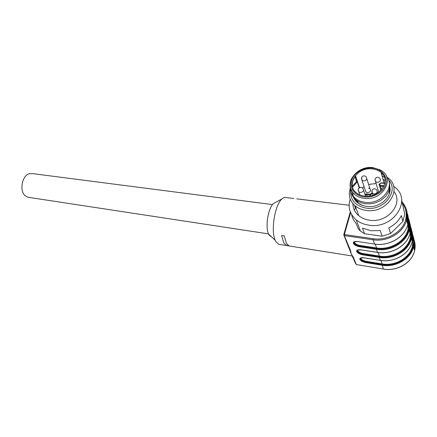<?xml version="1.0" encoding="UTF-8"?>
<svg xmlns="http://www.w3.org/2000/svg" width="437" height="437" viewBox="0 0 437 437"><rect width="100%" height="100%" fill="white"/><g stroke="black" fill="none" stroke-linecap="round" stroke-linejoin="round"><path stroke-width="0.66" d="M353.85 196.95L357.411 202.588L353.85 196.95M389.329 193.662L389.564 188.123L389.236 194.001M385.073 180.623L382.992 179.165L385.073 180.623M353.937 197.043L358.154 203.167L353.937 197.043M366.79 206.455C379.382 208.416 392.634 196.907 389.717 186.599C392.634 196.907 379.382 208.416 366.79 206.455L362.404 205.417L366.79 206.455M352.593 193.247C353.096 198.917 356.363 202.976 362.404 205.417L357.515 202.675C354.473 200.108 352.834 196.967 352.593 193.247M387.035 177.171L388.668 178.454C403.061 189.647 386.428 213.83 366.217 210.416C361.907 209.847 358.247 208.351 355.232 205.936C349.693 201.036 348.038 195.137 350.272 188.249M388.466 179.897C399.544 190.909 383.965 211.093 366.321 208.154C355.674 206.051 350.463 200.414 350.687 191.242M350.818 190.297L351.031 189.292M393.994 191.543C403.848 203.718 387.39 223.307 369.593 220.21C365.365 219.625 361.77 218.129 358.804 215.725C354.948 212.437 352.987 208.422 352.921 203.675M393.535 186.14L395.381 187.631C412.228 200.998 392.726 229.447 368.997 225.181C363.999 224.465 359.744 222.695 356.231 219.86C349.704 214.064 347.688 207.116 350.195 199.026M401.619 199.895L404.744 214.081L402.919 221.412L401.341 215.578C398.817 220.827 394.633 224.918 388.793 227.846L390.541 233.538L382.124 236.215L380.272 230.578L370.942 230.736L362.475 228.125L364.529 233.724L360.41 231.026L358.34 229.07L356.221 223.454C353.806 220.811 352.26 217.817 351.583 214.48M389.766 189.155L390.039 189.265M354.478 205.286L355.461 207.985L354.478 210.344M364.529 233.724L382.124 236.215M390.541 233.538L402.919 221.412M376.639 189.789C374.804 188.276 373.242 188.511 371.953 190.494L372.395 193.345L373.87 193.941C375.607 193.99 376.76 193.301 377.317 191.881L376.661 189.816M361.388 178.214L361.983 180.301L363.431 180.88C365.124 180.913 366.25 180.235 366.812 178.853L366.201 176.859C364.414 175.335 362.874 175.543 361.579 177.493L362.011 180.328M350.627 212.601L344.345 234.56L373.171 238.717C387.166 241.055 403.001 231.708 405.678 219.45L406.59 219.937C403.848 232.571 387.526 242.202 373.116 239.782L344.301 235.598L350.638 250.849L351.069 253.526L352.506 256.022M406.028 211.798C407.776 215.501 408.278 219.412 407.535 223.542M350.638 250.849L350.103 250.434M349.3 248.325L351.069 253.526L355.784 263.904M350.124 250.483L350.523 251.93M352.424 256.016L351.441 254.312M351.709 254.771L352.031 255.257M407.672 224.815L410.146 228.447M410.6 229.365C412.233 232.954 412.703 236.723 412.015 240.672M409.185 224.782L410.021 226.568M410.616 228.256C411.572 231.484 411.654 234.789 410.862 238.17L411.441 238.482L412.222 241.65L411.441 238.487C412.539 233.675 411.971 229.135 409.737 224.858M411.348 233.145L412.195 234.969M412.79 236.69C413.702 239.853 413.779 243.076 413.014 246.364L413.582 246.67L414.626 250.652L413.582 246.681C411.059 258.77 395.72 267.766 382.085 265.243L366.053 262.637C362.797 261.976 360.722 260.9 359.82 259.403L359.804 259.36C359.531 257.95 360.989 257.431 364.168 257.797L380.37 260.37L379.338 257.442L363.032 254.88C359.717 254.219 357.597 253.116 356.674 251.565L356.652 251.515C356.368 250.051 357.837 249.494 361.071 249.844L377.552 252.378L376.481 249.33L359.891 246.812C356.521 246.162 354.352 245.026 353.402 243.414L353.38 243.371C353.074 241.841 354.565 241.246 357.854 241.579L374.624 244.065L373.116 239.782L373.171 238.717M289.289 246.004L286.454 245.518L283.766 242.923L281.608 235.477L284.269 235.882L286.404 243.338L289.065 245.933L289.955 246.08M279.811 244.463L278.675 244.283L275.927 241.688L275.244 240.317C270.585 230.698 274.911 204.472 282.018 198.922C283.52 197.595 284.946 197.142 286.301 197.568L293.751 198.48M406.934 216.086L407.759 217.828M408.355 219.478C409.36 222.783 409.447 226.169 408.622 229.643L409.212 229.966L410.053 233.167L409.212 229.971C410.343 225.082 409.769 220.477 407.497 216.157M406.115 217.091L407.874 219.795M408.327 220.685C410.043 224.35 410.54 228.212 409.819 232.276M287.579 244.949L287.338 245.698M275.692 202.315L273.611 203.434C268.231 207.635 265.046 226.858 268.569 234.057L269.088 235.084L271.934 237.215M272.541 204.592L32.436 173.593L29.388 173.702C22.156 175.346 19.113 190.674 25.067 195.656L27.864 197.234L28.957 197.404M372.428 193.438L370.161 195.06L370.418 195.858M367.085 196.191L366.605 193.919L369.942 194.296L370.161 195.06L366.572 194.656L365.152 194.957M369.942 194.296L371.849 192.93M366.605 193.919L364.911 194.236M362.41 187.823L364.076 186.599M368.631 184.441L376.104 183.529M378.557 191.515L378.518 192.455M361.983 180.301L365.889 192.067L367.304 192.651C370.33 192.214 371.232 190.898 370.002 188.708L368.566 188.118M372.171 168.895C375.689 169.256 378.655 170.446 381.064 172.478C391.738 180.623 379.48 198.425 364.562 196.071C361.328 195.678 358.591 194.58 356.341 192.777C345.306 184.594 357.264 166.874 372.171 168.895M352.359 186.228L356.455 181.683L357.16 182.038L352.572 187.129L352.359 186.228C351.911 182.852 352.845 179.645 355.155 176.603L355.696 176.351L359.547 187.604M355.696 176.351L359.154 187.855M386.253 176.133C396.042 186.572 381.359 204.937 365.059 202.304C361.268 201.823 358.05 200.528 355.412 198.409L353.167 196.158C350.982 193.351 350.037 190.204 350.327 186.714M381.364 173.527L382.79 174.308M389.034 181.814C390.623 186.97 389.383 191.903 385.308 196.612L380.807 200.321C376.049 203.161 370.958 204.298 365.54 203.729C361.765 203.243 358.558 201.949 355.92 199.835C352.353 196.808 350.649 193.088 350.807 188.675M384.489 177.46L381.971 175.636M352.271 191.696L353.036 194.558M371.789 191.084L372.99 195.208M374.984 179.498L375.558 181.683L377.06 182.289C378.786 182.322 379.928 181.639 380.485 180.241L379.862 178.252L378.071 177.209M361.093 187.309C358.335 187.752 357.548 189.259 358.744 191.838L360.159 192.406C361.863 192.449 363 191.767 363.568 190.363L362.923 188.303L361.208 187.326M359.782 194.831L358.116 189.68M401.685 201.555C406.481 206.827 408.12 212.956 406.59 219.937L405.678 219.445C407.104 213.076 405.76 207.4 401.658 202.407M350.316 211.847L343.782 234.631L344.301 235.598L344.345 234.56L343.739 234.816L350.594 252.165M357.974 241.601L374.624 244.065C388.908 246.506 405.061 236.98 407.765 224.443L406.59 219.937L407.743 224.542M405.563 209.678C408.251 214.234 408.983 219.155 407.77 224.438L407.743 224.552M352.943 256.388L356.341 264.565L383.418 269.034L382.118 264.582M407.612 223.831L409.108 225.683M410.081 227.164C412.675 231.632 413.402 236.433 412.249 241.557L412.244 241.568C409.677 253.76 394.158 262.883 380.37 260.37L380.469 260.386M411.9 233.227C414.09 237.46 414.647 241.94 413.582 246.67L413.009 246.375M410.048 233.139L411.769 235.335M412.299 236.155C414.992 240.65 415.767 245.479 414.626 250.652L414.626 250.652C412.129 262.664 396.938 271.568 383.418 269.034L356.494 264.593M406.202 216.217L406.945 217.184M407.825 218.516C410.496 223.05 411.244 227.934 410.053 233.167L410.048 233.178C407.415 245.539 391.585 254.853 377.552 252.378L377.661 252.395M348.994 247.593L349.081 248.265M366.053 262.637L366.086 261.987C363.125 261.386 361.241 260.408 360.427 259.043L359.82 259.403M382.113 264.582L366.086 261.987L366.119 261.337L382.151 263.921L382.113 264.582C395.49 267.056 410.534 258.229 413.014 246.37M359.804 259.36L361.028 258.688C361.76 259.917 363.453 260.796 366.119 261.337M361.028 258.688L360.405 258.999M363.032 254.88L363.092 253.547L379.403 256.093L379.338 257.442C393.213 259.939 408.846 250.745 411.441 238.487L410.856 238.176C408.316 250.193 392.978 259.212 379.365 256.765L363.065 254.214C360.05 253.613 358.127 252.613 357.286 251.199L356.674 251.565M356.652 251.515L357.903 250.833C358.651 252.105 360.383 253.007 363.092 253.547M357.903 250.833L357.269 251.155M376.514 248.642L376.481 249.33C390.602 251.794 406.552 242.398 409.212 229.971L408.617 229.654C406.006 241.836 390.367 251.051 376.508 248.637L359.919 246.135C356.854 245.539 354.893 244.512 354.025 243.043L353.402 243.414M359.891 246.812L359.951 245.452L376.547 247.948L376.508 248.637M353.38 243.371L354.008 242.999L354.298 241.83L357.854 241.579M354.653 242.672L354.025 243.043L354.653 242.672C355.428 243.993 357.193 244.917 359.951 245.452M407 226.907C403.018 238.367 387.903 246.353 374.667 244.119L374.738 244.081M383.555 269.055L383.468 269.105C395.867 271.393 409.911 264.156 413.773 253.373M406.235 213.759L407.257 222.482M414.265 249.27C414.789 245.556 414.265 242.022 412.703 238.651M412.32 237.886L409.78 234.177M361.011 258.644L361.077 257.89M357.881 250.789L357.969 249.964M354.631 242.628L354.746 241.727M375.23 244.201L376.547 247.948C390.126 250.303 405.454 241.273 408.027 229.332L408.262 221.346M407.874 219.724L406.235 215.774M407.475 225.514L409.698 228.824M410.125 229.676C411.583 232.823 412.124 236.138 411.741 239.623M407.623 223.039L409.567 226.754M410.54 230.239L410.277 237.859C407.776 249.642 392.748 258.48 379.403 256.093L378.147 252.515M407.95 229.048L408.448 229.616M409.933 231.605L411.747 235.15M412.714 238.711L412.441 246.069C410.004 257.688 395.267 266.335 382.151 263.921L380.949 260.507M407.399 220.09L405.995 217.916L407.421 220.182M407.847 221.007C409.382 224.23 409.944 227.633 409.545 231.222M383.724 186.528L380.529 186.189L381.572 189.707M384.822 183.425L381.206 183.054L379.48 184.086L380.567 185.414L380.529 186.189L379.463 185.752L379.032 184.234M372.4 168.076C381.474 168.846 387.843 176.319 385.691 184.157C383.681 192.007 373.52 198.065 364.327 196.929C355.095 195.907 349.234 188.189 351.539 180.601C353.708 172.997 363.355 167.185 372.4 168.076M380.567 185.414L384.068 185.785M356.455 181.683L355.155 176.603M372.728 167.584L380.365 169.966C395.988 177.619 382.867 201.32 364.229 198.36C359.34 197.721 355.554 195.776 352.867 192.537C349.627 188.172 349.245 183.431 351.725 178.307M355.232 205.936L358.804 215.725M356.231 219.86L360.41 231.026M377.65 193.039L377.306 191.919M377.961 177.198C375.23 177.63 374.427 179.121 375.558 181.683L378.786 192.264M366.823 178.809L370.002 188.708M363.589 190.292L365.556 196.158M360.667 257.967L364.207 257.846L380.403 260.425C393.087 262.697 407.513 255.208 411.43 244.19M357.542 250.057L361.115 249.898L377.59 252.433C390.547 254.684 405.307 246.96 409.256 235.723M407.273 222.531L407.295 217.997L406.23 213.66M352.43 256.022L289.065 245.938M286.454 245.523L278.675 244.283M349.108 205.253L296.696 198.84M350.272 250.942L349.666 249.199M411.752 239.667C412.157 236.133 411.616 232.784 410.125 229.622M409.671 228.731L407.475 225.503M268.569 234.057L275.244 240.317M273.611 203.434L282.018 198.922M409.556 231.271C409.977 227.622 409.409 224.186 407.847 220.953M27.864 197.234L268.498 233.888M381.064 172.478L384.118 183.081M381.348 182.792L379.054 184.168L380.873 190.461M384.877 183.158L381.37 182.797M372.679 167.579C357.482 165.59 344.127 182.311 352.867 192.537L353.167 196.158M355.412 198.409L355.92 199.835M357.351 200.873L358.176 203.183"/></g></svg>
